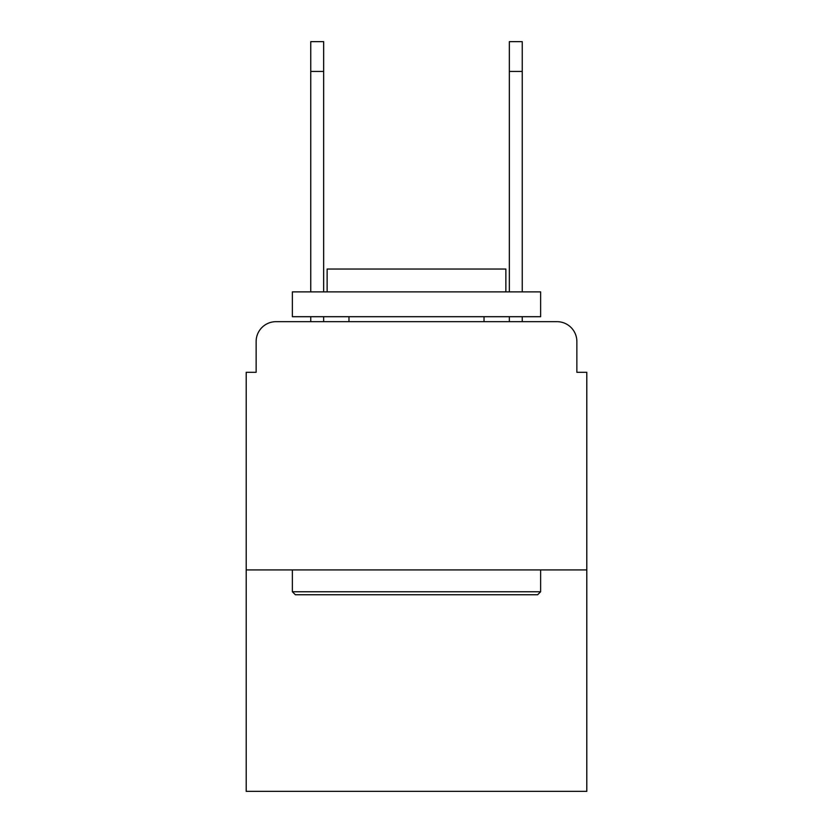 <?xml version="1.0" encoding="UTF-8"?>
<svg xmlns="http://www.w3.org/2000/svg" width="833" height="833" viewBox="0 0 833 833"><rect width="100%" height="100%" fill="white"/><g stroke="black" fill="none" stroke-linecap="round" stroke-linejoin="round"><path stroke-width="1.25" d="M256.137 341.53L256.137 372.309L256.137 341.53A19.857 19.857 0 0 1 275.994 321.673L310.751 321.673L310.751 316.707M586.796 569.918L246.204 569.918L246.204 791.35L586.796 791.35L586.796 372.309L576.863 372.309L576.863 341.53A19.857 19.857 0 0 0 557.006 321.673L275.994 321.673M246.204 569.918L246.204 372.309L256.137 372.309M323.652 316.707L323.652 321.673L339.052 321.673M493.948 321.673L509.348 321.673L509.348 316.707M522.249 316.707L522.249 321.673L557.006 321.673M576.863 372.309L576.863 341.53M537.639 594.741L295.361 594.741L292.373 591.763L540.627 591.763L537.639 594.741M292.373 291.883L540.627 291.883L540.627 316.707L292.373 316.707L292.373 291.883M505.87 291.883L505.87 269.038L327.13 269.038L327.13 291.883M292.373 569.918L292.373 591.763M540.627 569.918L540.627 591.763M348.975 316.707L348.975 321.673M484.025 316.707L484.025 321.673M310.751 291.883L310.751 41.65L323.652 41.65L323.652 291.883M509.348 291.883L509.348 41.65L522.249 41.65L522.249 71.44L509.348 71.44M522.249 291.883L522.249 71.44M310.751 71.44L323.652 71.44"/></g></svg>
